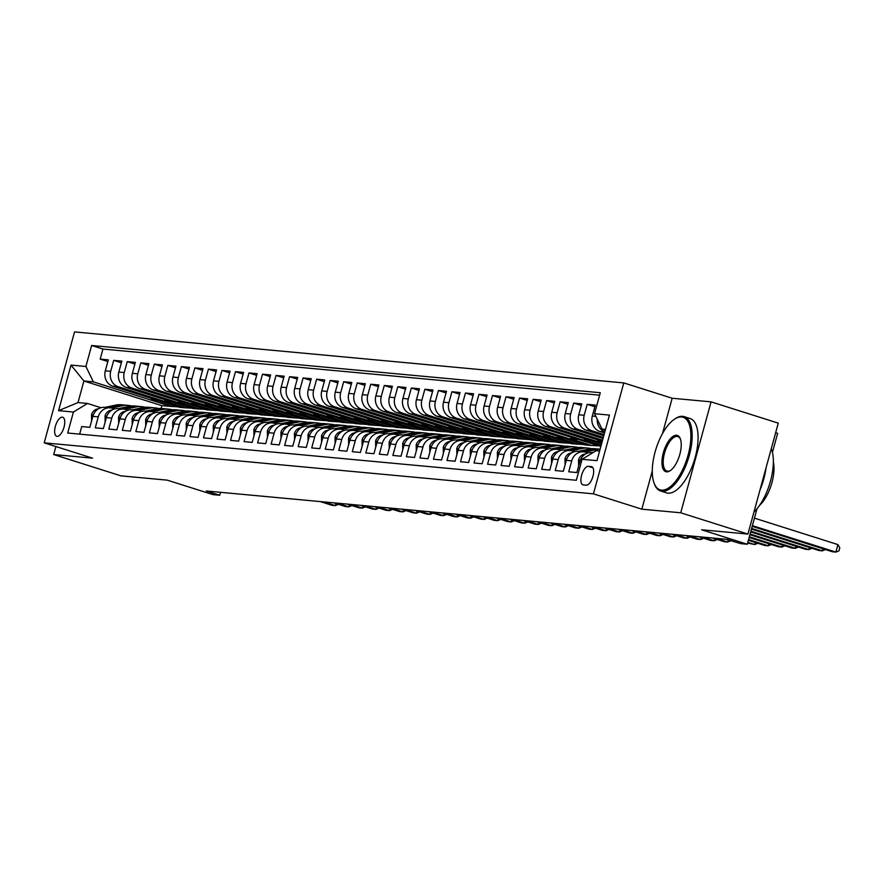 <?xml version="1.0" encoding="UTF-8"?>
<svg xmlns="http://www.w3.org/2000/svg" width="884" height="884" viewBox="0 0 884 884"><rect width="100%" height="100%" fill="white"/><g stroke="black" fill="none" stroke-linecap="round" stroke-linejoin="round"><path stroke-width="1.33" d="M57.073 436.353A9.978 4.265 -72.4 0 0 63.902 427.602A9.978 4.265 -72.4 0 0 62.709 417.237A9.978 4.265 -72.4 0 0 62.322 417.16A9.978 4.265 -72.4 0 0 55.493 425.911A9.978 4.265 -72.4 0 0 56.686 436.276A9.978 4.265 -72.4 0 0 57.073 436.353M623.784 382.916L74.543 331.909L44.2 442.84L593.44 493.847L623.784 382.916L672.171 398.242L662.514 433.536M652.281 470.94L641.828 509.173L680.724 512.786L711.067 401.855L672.171 398.242M711.067 401.855L778.274 423.138L747.93 534.08L701.598 529.77L747.3 544.246L757.002 508.764M775.666 432.685L777.644 433.315L772.439 452.365M55.891 446.542L53.703 454.553L120.909 475.846L167.242 480.145L212.945 494.62L219.707 495.25L220.514 492.322M680.724 512.786L747.93 534.08M79.659 434.143L81.726 426.563L89.848 427.315L92.842 416.375L98.257 416.872A12.475 11.227 -84.7 0 1 110.157 407.856A12.475 11.227 -84.7 0 1 112.29 408.286L114.467 408.983M98.257 416.872L95.262 427.823L103.373 428.574L106.367 417.635L111.782 418.132A12.475 11.227 -84.7 0 1 123.683 409.115A12.475 11.227 -84.7 0 1 125.815 409.546L127.992 410.242M111.782 418.132L108.787 429.083L116.898 429.834L119.892 418.883L125.307 419.392A12.475 11.227 -84.7 0 1 137.219 410.375A12.475 11.227 -84.7 0 1 139.34 410.806L141.528 411.491M125.307 419.392L122.312 430.331L130.434 431.083L133.429 420.143L138.832 420.651A12.475 11.227 -84.7 0 1 150.744 411.624A12.475 11.227 -84.7 0 1 152.866 412.054L155.054 412.751M138.832 420.651L135.838 431.591L143.959 432.342L146.954 421.403L152.368 421.9A12.475 11.227 -84.7 0 1 164.269 412.883A12.475 11.227 -84.7 0 1 166.402 413.314L168.579 414.01M152.368 421.9L149.374 432.851L157.485 433.602L160.479 422.651L165.894 423.16A12.475 11.227 -84.7 0 1 177.794 414.143A12.475 11.227 -84.7 0 1 179.927 414.574L182.104 415.259M165.894 423.16L162.899 434.099L171.01 434.862L174.004 423.911L179.419 424.419A12.475 11.227 -84.7 0 1 191.331 415.403A12.475 11.227 -84.7 0 1 193.452 415.834L195.64 416.519M179.419 424.419L176.424 435.359L184.546 436.11L187.541 425.171L192.944 425.668A12.475 11.227 -84.7 0 1 204.856 416.651A12.475 11.227 -84.7 0 1 206.978 417.082L209.165 417.778M192.944 425.668L189.95 436.619L198.071 437.37L201.066 426.431L206.48 426.928A12.475 11.227 -84.7 0 1 218.381 417.911A12.475 11.227 -84.7 0 1 220.514 418.342L222.691 419.027M206.48 426.928L203.486 437.867L211.596 438.63L214.591 427.679L220.005 428.188A12.475 11.227 -84.7 0 1 231.906 419.171A12.475 11.227 -84.7 0 1 234.039 419.602L236.216 420.287M220.005 428.188L217.011 439.127L225.122 439.878L228.116 428.939L233.531 429.436A12.475 11.227 -84.7 0 1 245.443 420.419A12.475 11.227 -84.7 0 1 247.564 420.85L249.752 421.546M233.531 429.436L230.536 440.387L238.658 441.138L241.652 430.199L247.056 430.696A12.475 11.227 -84.7 0 1 258.968 421.679A12.475 11.227 -84.7 0 1 261.089 422.11L263.277 422.806M247.056 430.696L244.061 441.635L252.183 442.398L255.178 431.447L260.592 431.956A12.475 11.227 -84.7 0 1 272.493 422.939A12.475 11.227 -84.7 0 1 274.626 423.37L276.803 424.055M260.592 431.956L257.598 442.895L265.708 443.646L268.703 432.707L274.117 433.204A12.475 11.227 -84.7 0 1 286.018 424.187A12.475 11.227 -84.7 0 1 288.151 424.618L290.328 425.314M274.117 433.204L271.123 444.155L279.233 444.906L282.228 433.967L287.643 434.464A12.475 11.227 -84.7 0 1 299.554 425.447A12.475 11.227 -84.7 0 1 301.676 425.878L303.864 426.574M287.643 434.464L284.648 445.414L292.77 446.166L295.764 435.215L301.168 435.724A12.475 11.227 -84.7 0 1 313.08 426.707A12.475 11.227 -84.7 0 1 315.201 427.138L317.389 427.823M301.168 435.724L298.173 446.663L306.295 447.414L309.289 436.475L314.704 436.983A12.475 11.227 -84.7 0 1 326.605 427.955A12.475 11.227 -84.7 0 1 328.738 428.386L330.914 429.083M314.704 436.983L311.709 447.923L319.82 448.674L322.815 437.735L328.229 438.232A12.475 11.227 -84.7 0 1 340.13 429.215A12.475 11.227 -84.7 0 1 342.263 429.646L344.44 430.342M328.229 438.232L325.235 449.183L333.345 449.934L336.34 438.983L341.754 439.492A12.475 11.227 -84.7 0 1 353.666 430.475A12.475 11.227 -84.7 0 1 355.788 430.906L357.976 431.591M341.754 439.492L338.76 450.431L346.882 451.194L349.876 440.243L355.28 440.751A12.475 11.227 -84.7 0 1 367.192 431.735A12.475 11.227 -84.7 0 1 369.313 432.166L371.501 432.851M355.28 440.751L352.285 451.691L360.407 452.442L363.401 441.503L368.816 442A12.475 11.227 -84.7 0 1 380.717 432.983A12.475 11.227 -84.7 0 1 382.849 433.414L385.026 434.11M368.816 442L365.821 452.951L373.932 453.702L376.927 442.762L382.341 443.26A12.475 11.227 -84.7 0 1 394.242 434.243A12.475 11.227 -84.7 0 1 396.375 434.674L398.551 435.359M382.341 443.26L379.346 454.199L387.457 454.962L390.452 444.011L395.866 444.519A12.475 11.227 -84.7 0 1 407.778 435.503A12.475 11.227 -84.7 0 1 409.9 435.934L412.088 436.619M395.866 444.519L392.872 455.459L400.993 456.21L403.988 445.271L409.391 445.768A12.475 11.227 -84.7 0 1 421.303 436.751A12.475 11.227 -84.7 0 1 423.425 437.182L425.613 437.878M409.391 445.768L406.397 456.719L414.519 457.47L417.513 446.531L422.928 447.028A12.475 11.227 -84.7 0 1 434.829 438.011A12.475 11.227 -84.7 0 1 436.961 438.442L439.138 439.138M422.928 447.028L419.933 457.967L428.044 458.73L431.038 447.779L436.453 448.287A12.475 11.227 -84.7 0 1 448.354 439.271A12.475 11.227 -84.7 0 1 450.486 439.702L452.663 440.387M436.453 448.287L433.458 459.227L441.569 459.978L444.564 449.039L449.978 449.536A12.475 11.227 -84.7 0 1 461.89 440.519A12.475 11.227 -84.7 0 1 464.012 440.95L466.199 441.646M449.978 449.536L446.984 460.487L455.105 461.238L458.1 450.299L463.503 450.796A12.475 11.227 -84.7 0 1 475.415 441.779A12.475 11.227 -84.7 0 1 477.537 442.21L479.725 442.906M463.503 450.796L460.509 461.746L468.631 462.498L471.625 451.547L477.04 452.055A12.475 11.227 -84.7 0 1 488.94 443.039A12.475 11.227 -84.7 0 1 491.073 443.47L493.25 444.155M477.04 452.055L474.045 462.995L482.156 463.746L485.15 452.807L490.565 453.315A12.475 11.227 -84.7 0 1 502.466 444.287A12.475 11.227 -84.7 0 1 504.598 444.718L506.775 445.414M490.565 453.315L487.57 464.255L495.681 465.006L498.675 454.067L504.09 454.564A12.475 11.227 -84.7 0 1 516.002 445.547A12.475 11.227 -84.7 0 1 518.123 445.978L520.311 446.674M504.09 454.564L501.095 465.514L509.217 466.266L512.212 455.315L517.615 455.824A12.475 11.227 -84.7 0 1 529.527 446.807A12.475 11.227 -84.7 0 1 531.649 447.238L533.837 447.923M517.615 455.824L514.621 466.763L522.742 467.526L525.737 456.575L531.151 457.083A12.475 11.227 -84.7 0 1 543.052 448.066A12.475 11.227 -84.7 0 1 545.185 448.497L547.362 449.183M531.151 457.083L528.157 468.023L536.268 468.774L539.262 457.835L544.677 458.332A12.475 11.227 -84.7 0 1 556.577 449.315A12.475 11.227 -84.7 0 1 558.71 449.746L560.887 450.442M544.677 458.332L541.682 469.282L549.793 470.034L552.787 459.094L558.202 459.592A12.475 11.227 -84.7 0 1 570.114 450.575A12.475 11.227 -84.7 0 1 572.235 451.006L574.423 451.691M558.202 459.592L555.207 470.531L563.329 471.294L566.324 460.343L571.727 460.851A12.475 11.227 -84.7 0 1 583.639 451.834A12.475 11.227 -84.7 0 1 585.76 452.265L587.948 452.951M571.727 460.851L568.732 471.791L576.854 472.542L579.849 461.603A12.475 11.227 -84.7 0 1 591.75 452.586L592.866 452.685M604.546 432.939L599.783 431.425A12.475 11.227 -84.7 0 1 592.313 416.032L595.308 405.082L587.186 404.331L594.855 406.762M603.783 435.724L586.258 430.177A12.475 11.227 95.3 0 1 578.788 414.773L581.783 403.833L573.661 403.071L581.318 405.502M603.021 438.508L572.733 428.917A12.475 11.227 95.3 0 1 565.263 413.513L568.257 402.574L560.136 401.822L567.793 404.242M602.258 441.293L559.207 427.657A12.475 11.227 95.3 0 1 551.726 412.264L554.721 401.314L546.61 400.562L554.268 402.993M601.496 444.088L545.671 426.397A12.475 11.227 95.3 0 1 538.201 411.005L541.196 400.065L533.074 399.303L540.743 401.734M600.855 446.453L532.146 425.149A12.475 11.227 95.3 0 1 524.676 409.745L527.671 398.806L519.549 398.054L527.207 400.474M597.451 445.834L585.296 445.006L518.621 423.889A12.475 11.227 95.3 0 1 511.151 408.485L514.145 397.546L506.024 396.794L513.681 399.214M583.915 444.575L571.76 443.757L505.096 422.629A12.475 11.227 95.3 0 1 497.615 407.237L500.609 396.286L492.498 395.535L500.156 397.966M570.39 443.315L558.235 442.497L491.559 421.381A12.475 11.227 95.3 0 1 484.089 405.977L487.084 395.037L478.962 394.286L486.631 396.706M556.865 442.055L544.71 441.238L478.034 420.121A12.475 11.227 95.3 0 1 470.564 404.717L473.559 393.778L465.437 393.026L473.095 395.446M543.34 440.807L531.185 439.978L464.509 418.861A12.475 11.227 95.3 0 1 457.039 403.469L460.034 392.518L451.912 391.767L459.569 394.198M529.803 439.547L517.648 438.729L450.984 417.613A12.475 11.227 95.3 0 1 443.503 402.209L446.497 391.269L438.387 390.507L446.044 392.938M516.278 438.287L504.123 437.469L437.447 416.353A12.475 11.227 95.3 0 1 429.978 400.949L432.972 390.01L424.85 389.258L432.519 391.678M502.753 437.039L490.598 436.21L423.922 415.093A12.475 11.227 95.3 0 1 416.452 399.701L419.447 388.75L411.325 387.999L418.983 390.43M489.228 435.779L477.073 434.961L410.397 413.845A12.475 11.227 95.3 0 1 402.927 398.441L405.922 387.501L397.8 386.739L405.458 389.17M475.691 434.519L463.536 433.701L396.872 412.585A12.475 11.227 95.3 0 1 389.391 397.181L392.386 386.242L384.275 385.49L391.932 387.91M462.166 433.271L450.011 432.442L383.336 411.325A12.475 11.227 95.3 0 1 375.866 395.933L378.86 384.982L370.739 384.231L378.407 386.662M448.641 432.011L436.486 431.193L369.81 410.066A12.475 11.227 95.3 0 1 362.341 394.673L365.335 383.733L357.213 382.971L364.871 385.402M435.116 430.751L422.961 429.933L356.285 408.817A12.475 11.227 95.3 0 1 348.815 393.413L351.81 382.474L343.688 381.722L351.346 384.142M421.58 429.502L409.425 428.674L342.76 407.557A12.475 11.227 95.3 0 1 335.279 392.153L338.274 381.214L330.163 380.463L337.821 382.882M408.054 428.243L395.899 427.425L329.224 406.297A12.475 11.227 95.3 0 1 321.754 390.905L324.748 379.954L316.627 379.203L324.295 381.634M394.529 426.983L382.374 426.165L315.698 405.049A12.475 11.227 95.3 0 1 308.229 389.645L311.223 378.706L303.101 377.954L310.759 380.374M381.004 425.723L368.849 424.906L302.173 403.789A12.475 11.227 95.3 0 1 294.703 388.385L297.698 377.446L289.576 376.694L297.234 379.114M367.468 424.475L355.313 423.646L288.648 402.529A12.475 11.227 95.3 0 1 281.167 387.137L284.162 376.186L276.051 375.435L283.709 377.866M353.943 423.215L341.788 422.397L275.112 401.281A12.475 11.227 95.3 0 1 267.642 385.877L270.637 374.938L262.515 374.175L270.184 376.606M340.417 421.955L328.262 421.138L261.587 400.021A12.475 11.227 95.3 0 1 254.117 384.617L257.111 373.678L248.99 372.926L256.647 375.346M326.892 420.707L314.737 419.878L248.061 398.761A12.475 11.227 95.3 0 1 240.592 383.369L243.586 372.418L235.464 371.667L243.122 374.098M313.356 419.447L301.201 418.629L234.536 397.513A12.475 11.227 95.3 0 1 227.055 382.109L230.05 371.169L221.939 370.407L229.597 372.838M299.831 418.187L287.676 417.37L221 396.253A12.475 11.227 95.3 0 1 213.53 380.849L216.525 369.91L208.414 369.158L216.072 371.578M286.305 416.939L274.15 416.11L207.475 394.993A12.475 11.227 95.3 0 1 200.005 379.601L203 368.65L194.878 367.899L202.535 370.33M272.78 415.679L260.625 414.861L193.95 393.734A12.475 11.227 95.3 0 1 186.48 378.341L189.474 367.401L181.353 366.639L189.01 369.07M259.244 414.419L247.089 413.601L180.424 392.485A12.475 11.227 95.3 0 1 172.944 377.081L175.938 366.142L167.827 365.39L175.485 367.81M245.719 413.171L233.564 412.342L166.888 391.225A12.475 11.227 95.3 0 1 159.418 375.822L162.413 364.882L154.302 364.131L161.96 366.551M232.194 411.911L220.039 411.093L153.363 389.966A12.475 11.227 95.3 0 1 145.893 374.573L148.888 363.622L140.766 362.871L148.424 365.302M218.668 410.651L206.513 409.833L139.838 388.717A12.475 11.227 95.3 0 1 132.368 373.313L135.363 362.374L127.241 361.622L134.898 364.042M205.132 409.391L192.977 408.574L126.313 387.457A12.475 11.227 95.3 0 1 118.832 372.053L121.826 361.114L113.716 360.363L121.373 362.783M747.3 544.246L740.538 543.616L727.09 539.362L206.27 490.996L219.707 495.25M591.319 466.597L588.346 466.321A9.669 4.133 -72.4 0 0 581.727 474.796A9.669 4.133 -72.4 0 0 582.876 484.83A9.669 4.133 -72.4 0 0 583.252 484.907L586.236 485.183A9.669 4.133 -72.4 0 0 592.844 476.708A9.669 4.133 -72.4 0 0 591.694 466.675A9.669 4.133 -72.4 0 0 591.319 466.597L592.048 466.829M178.082 406.883L161.871 405.69L83.903 380.993L78.002 402.574L87.472 403.458L73.427 412.043L67.692 433.027L576.346 480.266L582.081 459.282L596.114 450.696L599.485 451.006M73.427 412.043L58.554 410.662L71.018 365.092L85.903 366.473L91.638 345.489L600.291 392.717L594.545 413.712L609.43 415.093L596.965 460.663L582.081 459.282M191.607 408.143L184.867 407.822L118.191 386.706A12.475 11.227 -84.7 0 1 110.721 371.302L113.716 360.363M184.867 407.822L179.452 407.314L112.776 386.197L118.191 386.706M198.392 409.082L131.716 387.954A12.475 11.227 -84.7 0 1 124.246 372.562L127.241 361.622M211.917 410.331L145.252 389.214A12.475 11.227 -84.7 0 1 137.771 373.822L140.766 362.871M225.453 411.59L158.777 390.474A12.475 11.227 -84.7 0 1 151.308 375.07L154.302 364.131M238.978 412.85L172.303 391.734A12.475 11.227 -84.7 0 1 164.833 376.33L167.827 365.39M252.504 414.099L185.828 392.982A12.475 11.227 -84.7 0 1 178.358 377.59L181.353 366.639M266.029 415.358L199.364 394.242A12.475 11.227 -84.7 0 1 191.883 378.838L194.878 367.899M279.565 416.618L212.889 395.502A12.475 11.227 -84.7 0 1 205.419 380.098L208.414 369.158M293.09 417.867L226.415 396.75A12.475 11.227 -84.7 0 1 218.945 381.358L221.939 370.407M306.615 419.127L239.94 398.01A12.475 11.227 -84.7 0 1 232.47 382.606L235.464 371.667M320.141 420.386L253.476 399.27A12.475 11.227 -84.7 0 1 245.995 383.866L248.99 372.926M333.677 421.646L267.001 400.518A12.475 11.227 -84.7 0 1 259.531 385.126L262.515 374.175M347.202 422.895L280.526 401.778A12.475 11.227 -84.7 0 1 273.057 386.385L276.051 375.435M360.727 424.154L294.052 403.038A12.475 11.227 -84.7 0 1 286.582 387.634L289.576 376.694M374.252 425.414L307.588 404.286A12.475 11.227 -84.7 0 1 300.107 388.894L303.101 377.954M387.789 426.663L321.113 405.546A12.475 11.227 -84.7 0 1 313.643 390.153L316.627 379.203M401.314 427.922L334.638 406.806A12.475 11.227 -84.7 0 1 327.168 391.402L330.163 380.463M414.839 429.182L348.163 408.065A12.475 11.227 -84.7 0 1 340.694 392.662L343.688 381.722M428.364 430.431L361.7 409.314A12.475 11.227 -84.7 0 1 354.219 393.921L357.213 382.971M441.901 431.69L375.225 410.574A12.475 11.227 -84.7 0 1 367.755 395.17L370.739 384.231M455.426 432.95L388.75 411.833A12.475 11.227 -84.7 0 1 381.28 396.43L384.275 385.49M468.951 434.199L402.275 413.082A12.475 11.227 -84.7 0 1 394.805 397.689L397.8 386.739M482.476 435.458L415.812 414.342A12.475 11.227 -84.7 0 1 408.331 398.938L411.325 387.999M496.012 436.718L429.337 415.602A12.475 11.227 -84.7 0 1 421.867 400.198L424.85 389.258M509.538 437.978L442.862 416.85A12.475 11.227 -84.7 0 1 435.392 401.458L438.387 390.507M523.063 439.226L456.387 418.11A12.475 11.227 -84.7 0 1 448.917 402.717L451.912 391.767M536.588 440.486L469.923 419.37A12.475 11.227 -84.7 0 1 462.442 403.966L465.437 393.026M550.124 441.746L483.449 420.618A12.475 11.227 -84.7 0 1 475.979 405.226L478.962 394.286M563.649 442.994L496.974 421.878A12.475 11.227 -84.7 0 1 489.504 406.485L492.498 395.535M577.175 444.254L510.499 423.138A12.475 11.227 -84.7 0 1 503.029 407.734L506.024 396.794M590.7 445.514L524.035 424.397A12.475 11.227 -84.7 0 1 516.554 408.994L519.549 398.054M601.043 445.757L537.56 425.646A12.475 11.227 -84.7 0 1 530.091 410.253L533.074 399.303M601.805 442.972L551.086 426.906A12.475 11.227 -84.7 0 1 543.616 411.502L546.61 400.562M602.568 440.188L564.611 428.165A12.475 11.227 -84.7 0 1 557.141 412.762L560.136 401.822M603.33 437.392L578.147 429.414A12.475 11.227 -84.7 0 1 570.666 414.021L573.661 403.071M604.092 434.608L591.672 430.674A12.475 11.227 -84.7 0 1 584.202 415.27L587.186 404.331M604.855 431.812A12.475 11.227 -84.7 0 1 597.264 419.303M599.617 395.181L102.931 349.058L100.19 359.103L107.848 361.534M112.776 386.197A12.475 11.227 95.3 0 1 105.306 370.805L108.301 359.854L100.19 359.103M87.472 403.458L100.942 407.723M605.507 429.436L602.026 429.105L594.545 413.712M605.308 430.154L602.026 429.105M641.828 509.173L593.44 493.847M53.703 454.553L92.588 458.166L44.2 442.84M161.871 405.69L161.109 408.474M171.341 406.563L93.373 381.866L83.903 380.993L71.018 365.092M583.639 451.834L578.224 451.326A12.475 11.227 95.3 0 0 566.324 460.343M570.114 450.575L564.699 450.067A12.475 11.227 95.3 0 0 552.787 459.094M602.137 441.746L597.672 441.337L601.882 442.674M598.048 439.967L597.672 441.337M556.577 449.315L551.174 448.818A12.475 11.227 95.3 0 0 539.262 457.835M590.81 440.696L584.147 440.077L601.12 445.459M584.523 438.707L584.147 440.077M543.052 448.066L537.638 447.558A12.475 11.227 95.3 0 0 525.737 456.575M577.285 439.447L570.622 438.829L590.788 445.216M570.998 437.447L570.622 438.829M529.527 446.807L524.113 446.298A12.475 11.227 95.3 0 0 512.212 455.315M563.76 438.188L557.097 437.569L577.252 443.956M557.472 436.199L557.097 437.569M516.002 445.547L510.587 445.05A12.475 11.227 95.3 0 0 498.675 454.067M550.224 436.928L543.561 436.309L563.727 442.696M543.936 434.939L543.561 436.309M502.466 444.287L497.062 443.79A12.475 11.227 95.3 0 0 485.15 452.807M536.698 435.679L530.035 435.061L550.202 441.436M530.411 433.679L530.035 435.061M488.94 443.039L483.526 442.53A12.475 11.227 95.3 0 0 471.625 451.547M523.173 434.42L516.51 433.801L536.676 440.188M516.886 432.431L516.51 433.801M475.415 441.779L470.001 441.282A12.475 11.227 95.3 0 0 458.1 450.299M509.648 433.16L502.985 432.541L523.14 438.928M503.361 431.171L502.985 432.541M461.89 440.519L456.476 440.022A12.475 11.227 95.3 0 0 444.564 449.039M496.112 431.9L489.449 431.281L509.615 437.668M489.824 429.911L489.449 431.281M448.354 439.271L442.95 438.762A12.475 11.227 95.3 0 0 431.038 447.779M482.587 430.652L475.923 430.033L496.09 436.42M476.299 428.663L475.923 430.033M434.829 438.011L429.414 437.514A12.475 11.227 95.3 0 0 417.513 446.531M469.061 429.392L462.398 428.773L482.565 435.16M462.774 427.403L462.398 428.773M421.303 436.751L415.889 436.254A12.475 11.227 95.3 0 0 403.988 445.271M455.536 428.132L448.873 427.513L469.028 433.9M449.249 426.143L448.873 427.513M407.778 435.503L402.364 434.994A12.475 11.227 95.3 0 0 390.452 444.011M442 426.884L435.337 426.265L455.503 432.652M435.713 424.884L435.337 426.265M394.242 434.243L388.838 433.735A12.475 11.227 95.3 0 0 376.927 442.762M428.475 425.624L421.812 425.005L441.978 431.392M422.187 423.635L421.812 425.005M380.717 432.983L375.302 432.486A12.475 11.227 95.3 0 0 363.401 441.503M414.95 424.364L408.286 423.745L428.453 430.132M408.662 422.375L408.286 423.745M367.192 431.735L361.777 431.226A12.475 11.227 95.3 0 0 349.876 440.243M401.424 423.116L394.761 422.497L414.916 428.884M395.137 421.115L394.761 422.497M353.666 430.475L348.252 429.967A12.475 11.227 95.3 0 0 336.34 438.983M387.888 421.856L381.225 421.237L401.391 427.624M381.601 419.867L381.225 421.237M340.13 429.215L334.727 428.718A12.475 11.227 95.3 0 0 322.815 437.735M374.363 420.596L367.7 419.977L387.866 426.364M368.076 418.607L367.7 419.977M326.605 427.955L321.19 427.458A12.475 11.227 95.3 0 0 309.289 436.475M360.838 419.347L354.175 418.729L374.341 425.105M354.55 417.347L354.175 418.729M313.08 426.707L307.665 426.198A12.475 11.227 95.3 0 0 295.764 435.215M347.313 418.088L340.649 417.469L360.805 423.856M341.025 416.099L340.649 417.469M299.554 425.447L294.14 424.95A12.475 11.227 95.3 0 0 282.228 433.967M333.776 416.828L327.113 416.209L347.279 422.596M327.489 414.839L327.113 416.209M286.018 424.187L280.615 423.69A12.475 11.227 95.3 0 0 268.703 432.707M320.251 415.568L313.588 414.95L333.754 421.337M313.964 413.579L313.588 414.95M272.493 422.939L267.078 422.43A12.475 11.227 95.3 0 0 255.178 431.447M306.726 414.32L300.063 413.701L320.229 420.088M300.438 412.331L300.063 413.701M258.968 421.679L253.553 421.182A12.475 11.227 95.3 0 0 241.652 430.199M293.201 413.06L286.538 412.441L306.693 418.828M286.913 411.071L286.538 412.441M245.443 420.419L240.028 419.922A12.475 11.227 95.3 0 0 228.116 428.939M279.664 411.8L273.001 411.182L293.168 417.568M273.377 409.811L273.001 411.182M231.906 419.171L226.503 418.662A12.475 11.227 95.3 0 0 214.591 427.679M266.139 410.552L259.476 409.933L279.642 416.32M259.852 408.552L259.476 409.933M218.381 417.911L212.967 417.403A12.475 11.227 95.3 0 0 201.066 426.431M252.614 409.292L245.951 408.673L266.117 415.06M246.327 407.303L245.951 408.673M204.856 416.651L199.441 416.154A12.475 11.227 95.3 0 0 187.541 425.171M239.089 408.032L232.426 407.413L252.581 413.8M232.801 406.043L232.426 407.413M191.331 415.403L185.916 414.894A12.475 11.227 95.3 0 0 174.004 423.911M225.553 406.784L218.9 406.165L239.056 412.552M219.265 404.784L218.9 406.165M177.794 414.143L172.391 413.635A12.475 11.227 95.3 0 0 160.479 422.651M212.027 405.524L205.364 404.905L225.53 411.292M205.74 403.535L205.364 404.905M164.269 412.883L158.855 412.386A12.475 11.227 95.3 0 0 146.954 421.403M198.502 404.264L191.839 403.645L212.005 410.032M192.215 402.275L191.839 403.645M150.744 411.624L145.33 411.126A12.475 11.227 95.3 0 0 133.429 420.143M184.977 403.016L178.314 402.397L198.469 408.773M178.69 401.016L178.314 402.397M137.219 410.375L131.804 409.867A12.475 11.227 95.3 0 0 119.892 418.883M171.441 401.756L164.789 401.137L184.944 407.524M165.153 399.767L164.789 401.137M123.683 409.115L118.279 408.618A12.475 11.227 95.3 0 0 106.367 417.635M157.916 400.496L151.252 399.877L171.419 406.264M151.628 398.507L151.252 399.877M102.931 349.058L91.638 345.489M85.903 366.473L93.373 381.866M110.157 407.856L104.743 407.358A12.475 11.227 95.3 0 0 92.842 416.375M58.554 410.662L78.002 402.574M752.383 525.649L835.888 552.091L832.507 551.782L752.196 526.345M754.439 518.146L837.933 544.599L835.888 552.091L838.982 550.854L839.8 547.859L837.933 544.599M661.575 490.134A38.056 16.266 -72.4 0 0 688.095 455.094A38.056 16.266 -72.4 0 0 681.597 416.983A38.056 16.266 -72.4 0 0 674.381 419.27A38.056 16.266 -72.4 0 0 656.083 448.641A38.056 16.266 -72.4 0 0 654.127 483.205A38.056 16.266 -72.4 0 0 661.575 490.134M674.812 418.983A38.995 16.663 107.6 0 1 675.254 418.673A38.995 16.663 107.6 0 1 682.647 416.331A38.995 16.663 107.6 0 1 684.161 416.64A38.995 16.663 107.6 0 1 688.813 457.116A38.995 16.663 107.6 0 1 662.138 491.294A38.995 16.663 107.6 0 1 660.613 490.985A38.995 16.663 107.6 0 1 654.503 484.189A38.995 16.663 107.6 0 1 654.315 483.681M666.58 471.846A19.028 8.133 107.6 0 1 663.331 452.796A19.028 8.133 107.6 0 1 676.591 435.271A19.028 8.133 107.6 0 1 680.315 438.729A19.028 8.133 107.6 0 1 679.343 456.011A19.028 8.133 107.6 0 1 670.194 470.708A19.028 8.133 107.6 0 1 666.58 471.846M680.492 439.249A18.089 7.735 -72.4 0 0 677.851 436.563A18.089 7.735 -72.4 0 0 677.155 436.42A18.089 7.735 -72.4 0 0 664.779 452.276A18.089 7.735 -72.4 0 0 666.934 471.062A18.089 7.735 -72.4 0 0 667.63 471.205A18.089 7.735 -72.4 0 0 670.636 470.387M771.29 448.696A38.995 16.663 107.6 0 1 753.953 512.046M766.041 467.879A38.995 16.663 107.6 0 1 760.008 489.924M773.356 462.001A28.078 12 107.6 0 1 759.654 505.25M684.161 416.64L690.084 418.519A38.995 16.663 107.6 0 1 694.725 458.995A38.995 16.663 107.6 0 1 668.05 493.161A38.995 16.663 107.6 0 1 666.536 492.852L660.613 490.985M578.622 466.078L578.523 459.912A8.265 7.437 -84.7 0 1 584.346 454.21L585.617 453.945M591.949 452.597L593.551 452.265M751.621 528.433L822.352 550.842L818.971 550.522L751.433 529.129M825.468 549.55L822.352 550.842L822.927 548.743M584.91 452.033L595.882 449.713A23.868 21.481 -84.7 0 1 600.081 449.282M565.097 464.818L564.998 458.663A8.265 7.437 -84.7 0 1 570.821 452.951L572.092 452.685M578.423 451.348L589.12 449.083A23.868 21.481 -84.7 0 1 594.965 448.74L597.529 448.984A23.868 21.481 95.3 0 0 591.694 449.326L580.987 451.58M750.859 531.218L808.827 549.583L805.446 549.262L750.671 531.914M582.611 451.735L593.319 449.47A23.868 21.481 -84.7 0 1 599.153 449.127L600.092 449.216M598.335 449.072A23.868 21.481 95.3 0 0 597.529 448.984M811.943 548.29L808.827 549.583L809.401 547.494M571.384 450.774L582.357 448.453A23.868 21.481 -84.7 0 1 588.191 448.111A23.868 21.481 -84.7 0 1 591.551 448.729M551.572 463.559L551.461 457.404A8.265 7.437 -84.7 0 1 557.296 451.702L558.566 451.426M564.898 450.089L575.594 447.823A23.868 21.481 -84.7 0 1 581.429 447.481L584.004 447.724A23.868 21.481 95.3 0 0 578.169 448.066L567.462 450.332M750.096 534.013L795.302 548.323L791.92 548.014L749.908 534.709M569.086 450.475L579.793 448.221A23.868 21.481 -84.7 0 1 585.628 447.879L588.191 448.111M584.81 447.812A23.868 21.481 95.3 0 0 584.004 447.724M798.407 547.041L795.302 548.323L795.876 546.235M557.859 449.514L568.832 447.193A23.868 21.481 -84.7 0 1 574.666 446.862A23.868 21.481 -84.7 0 1 578.025 447.47M538.036 462.31L537.936 456.144A8.265 7.437 -84.7 0 1 543.759 450.442L545.03 450.177M551.362 448.829L562.069 446.575A23.868 21.481 -84.7 0 1 567.904 446.232L570.478 446.464A23.868 21.481 95.3 0 0 564.633 446.807L553.937 449.072M749.334 536.798L781.776 547.063L778.395 546.754L749.146 537.494M555.561 449.227L566.257 446.961A23.868 21.481 -84.7 0 1 572.103 446.619L574.666 446.862M571.285 446.564A23.868 21.481 95.3 0 0 570.478 446.464M784.881 545.782L781.776 547.063L782.34 544.975M544.334 448.265L555.307 445.945A23.868 21.481 -84.7 0 1 561.141 445.602A23.868 21.481 -84.7 0 1 564.489 446.21M524.51 461.05L524.411 454.895A8.265 7.437 -84.7 0 1 530.234 449.183L531.505 448.917M537.837 447.58L548.544 445.315A23.868 21.481 -84.7 0 1 554.379 444.972L556.942 445.216A23.868 21.481 95.3 0 0 551.108 445.558L540.411 447.812M748.571 539.583L768.24 545.815L764.859 545.494L748.383 540.279M542.036 447.967L552.732 445.702A23.868 21.481 -84.7 0 1 558.566 445.359L561.141 445.602M557.76 445.304A23.868 21.481 95.3 0 0 556.942 445.216M771.356 544.522L768.24 545.815L768.815 543.726M530.798 447.006L541.77 444.685A23.868 21.481 -84.7 0 1 547.616 444.343A23.868 21.481 -84.7 0 1 550.964 444.961M510.985 459.791L510.886 453.636A8.265 7.437 -84.7 0 1 516.709 447.923L517.98 447.658M524.311 446.321L535.008 444.055A23.868 21.481 -84.7 0 1 540.853 443.713L543.417 443.956A23.868 21.481 95.3 0 0 537.582 444.298L526.875 446.564M747.809 542.367L754.715 544.555L747.621 543.063M528.499 446.707L539.207 444.442A23.868 21.481 -84.7 0 1 545.041 444.111L547.616 444.343M544.224 444.044A23.868 21.481 95.3 0 0 543.417 443.956M757.831 543.273L754.715 544.555L755.29 542.467M517.273 445.746L528.245 443.425A23.868 21.481 -84.7 0 1 534.08 443.083A23.868 21.481 -84.7 0 1 537.439 443.702M497.46 458.531L497.349 452.376A8.265 7.437 -84.7 0 1 503.184 446.674L504.455 446.398M510.786 445.061L521.483 442.807A23.868 21.481 -84.7 0 1 527.317 442.464L529.892 442.696A23.868 21.481 95.3 0 0 524.057 443.039L513.35 445.304M738.836 543.085L726.062 539.262M514.974 445.459L525.682 443.193A23.868 21.481 -84.7 0 1 531.516 442.851L534.08 443.083M530.698 442.796A23.868 21.481 95.3 0 0 529.892 442.696M503.747 444.497L514.72 442.177A23.868 21.481 -84.7 0 1 520.554 441.834A23.868 21.481 -84.7 0 1 523.914 442.442M483.924 457.282L483.824 451.127A8.265 7.437 -84.7 0 1 489.648 445.414L490.918 445.149M497.25 443.812L507.957 441.547A23.868 21.481 -84.7 0 1 513.792 441.204L516.366 441.447A23.868 21.481 95.3 0 0 510.521 441.779L499.825 444.044M715.918 538.323L727.665 542.047L724.283 541.726L712.537 538.013M501.449 444.199L512.145 441.934A23.868 21.481 -84.7 0 1 517.991 441.591L520.554 441.834M517.173 441.536A23.868 21.481 95.3 0 0 516.366 441.447M730.77 540.754L727.665 542.047L728.228 539.958M490.222 443.238L501.195 440.917A23.868 21.481 -84.7 0 1 507.029 440.575A23.868 21.481 -84.7 0 1 510.377 441.193M470.398 456.022L470.299 449.868A8.265 7.437 -84.7 0 1 476.122 444.155L477.393 443.89M483.725 442.553L494.432 440.287A23.868 21.481 -84.7 0 1 500.267 439.945L502.83 440.188A23.868 21.481 95.3 0 0 496.996 440.53L486.299 442.796M702.393 537.063L714.128 540.787L710.747 540.478L699.012 536.754M487.924 442.939L498.62 440.674A23.868 21.481 -84.7 0 1 504.455 440.331L507.029 440.575M503.648 440.276A23.868 21.481 95.3 0 0 502.83 440.188M717.244 539.505L714.128 540.787L714.703 538.699M476.686 441.978L487.659 439.657A23.868 21.481 -84.7 0 1 493.504 439.315A23.868 21.481 -84.7 0 1 496.852 439.934M456.873 454.763L456.774 448.608A8.265 7.437 -84.7 0 1 462.597 442.906L463.868 442.63M470.2 441.293L480.896 439.028A23.868 21.481 -84.7 0 1 486.741 438.696L489.305 438.928A23.868 21.481 95.3 0 0 483.471 439.271L472.763 441.536M688.868 535.814L700.603 539.527L697.222 539.218L685.487 535.494M474.388 441.68L485.095 439.425A23.868 21.481 -84.7 0 1 490.929 439.083L493.504 439.315M490.112 439.017A23.868 21.481 95.3 0 0 489.305 438.928M703.719 538.245L700.603 539.527L701.178 537.439M463.161 440.729L474.133 438.409A23.868 21.481 -84.7 0 1 479.968 438.066A23.868 21.481 -84.7 0 1 483.327 438.674M443.348 453.514L443.238 447.348A8.265 7.437 -84.7 0 1 449.072 441.646L450.343 441.381M456.674 440.044L467.371 437.779A23.868 21.481 -84.7 0 1 473.205 437.436L475.78 437.668A23.868 21.481 95.3 0 0 469.945 438.011L459.238 440.276M675.343 534.555L687.078 538.279L683.697 537.958L671.951 534.245M460.862 440.431L471.57 438.166A23.868 21.481 -84.7 0 1 477.404 437.823L479.968 438.066M476.587 437.768A23.868 21.481 95.3 0 0 475.78 437.668M690.183 536.986L687.078 538.279L687.653 536.179M449.636 439.47L460.608 437.149A23.868 21.481 -84.7 0 1 466.443 436.807A23.868 21.481 -84.7 0 1 469.802 437.414M429.812 452.254L429.712 446.1A8.265 7.437 -84.7 0 1 435.536 440.387L436.807 440.122M443.138 438.784L453.846 436.519A23.868 21.481 -84.7 0 1 459.68 436.177L462.255 436.42A23.868 21.481 95.3 0 0 456.409 436.762L445.713 439.017M661.807 533.295L673.553 537.019L670.171 536.71L658.425 532.986M447.337 439.171L458.034 436.906A23.868 21.481 -84.7 0 1 463.879 436.563L466.443 436.807M463.061 436.508A23.868 21.481 95.3 0 0 462.255 436.42M676.658 535.726L673.553 537.019L674.116 534.931M436.11 438.21L447.083 435.889A23.868 21.481 -84.7 0 1 452.917 435.547A23.868 21.481 -84.7 0 1 456.266 436.166M416.287 450.995L416.187 444.84A8.265 7.437 -84.7 0 1 422.011 439.138L423.281 438.862M429.613 437.525L440.32 435.259A23.868 21.481 -84.7 0 1 446.155 434.917L448.718 435.16A23.868 21.481 95.3 0 0 442.884 435.503L432.188 437.768M648.281 532.046L660.016 535.759L656.635 535.45L644.9 531.726M433.812 437.911L444.508 435.657A23.868 21.481 -84.7 0 1 450.343 435.315L452.917 435.547M449.536 435.248A23.868 21.481 95.3 0 0 448.718 435.16M663.133 534.477L660.016 535.759L660.591 533.671M422.574 436.961L433.547 434.641A23.868 21.481 -84.7 0 1 439.392 434.298A23.868 21.481 -84.7 0 1 442.74 434.906M402.761 449.746L402.662 443.58A8.265 7.437 -84.7 0 1 408.485 437.878L409.756 437.613M416.088 436.265L426.784 434.011A23.868 21.481 -84.7 0 1 432.63 433.668L435.193 433.9A23.868 21.481 95.3 0 0 429.359 434.243L418.651 436.508M634.756 530.787L646.491 534.511L643.11 534.19L631.375 530.477M420.276 436.663L430.983 434.398A23.868 21.481 -84.7 0 1 436.818 434.055L439.392 434.298M436 434A23.868 21.481 95.3 0 0 435.193 433.9M649.607 533.218L646.491 534.511L647.066 532.411M409.049 435.702L420.022 433.381A23.868 21.481 -84.7 0 1 425.856 433.038A23.868 21.481 -84.7 0 1 429.215 433.646M389.236 448.486L389.126 442.332A8.265 7.437 -84.7 0 1 394.96 436.619L396.231 436.353M402.563 435.016L413.259 432.751A23.868 21.481 -84.7 0 1 419.093 432.409L421.668 432.652A23.868 21.481 95.3 0 0 415.834 432.994L405.126 435.248M621.231 529.527L632.966 533.251L629.585 532.93L617.839 529.218M406.751 435.403L417.458 433.138A23.868 21.481 -84.7 0 1 423.292 432.795L425.856 433.038M422.475 432.74A23.868 21.481 95.3 0 0 421.668 432.652M636.071 531.958L632.966 533.251L633.541 531.162M395.524 434.442L406.496 432.121A23.868 21.481 -84.7 0 1 412.331 431.779A23.868 21.481 -84.7 0 1 415.69 432.398M375.7 447.227L375.601 441.072A8.265 7.437 -84.7 0 1 381.424 435.37L382.695 435.094M389.026 433.757L399.734 431.491A23.868 21.481 -84.7 0 1 405.568 431.149L408.143 431.392A23.868 21.481 95.3 0 0 402.297 431.735L391.601 434M607.695 528.278L619.441 531.991L616.06 531.682L604.313 527.958M393.225 434.143L403.922 431.889A23.868 21.481 -84.7 0 1 409.767 431.547L412.331 431.779M408.949 431.48A23.868 21.481 95.3 0 0 408.143 431.392M622.546 530.709L619.441 531.991L620.004 529.903M381.998 433.182L392.971 430.862A23.868 21.481 -84.7 0 1 398.806 430.53A23.868 21.481 -84.7 0 1 402.154 431.138M362.175 445.978L362.075 439.812A8.265 7.437 -84.7 0 1 367.899 434.11L369.169 433.845M375.501 432.497L386.209 430.243A23.868 21.481 -84.7 0 1 392.043 429.9L394.607 430.132A23.868 21.481 95.3 0 0 388.772 430.475L378.076 432.74M594.17 527.019L605.905 530.731L602.523 530.422L590.788 526.709M379.7 432.895L390.397 430.63A23.868 21.481 -84.7 0 1 396.231 430.287L398.806 430.53M395.424 430.232A23.868 21.481 95.3 0 0 394.607 430.132M609.021 529.45L605.905 530.731L606.479 528.643M368.462 431.933L379.435 429.613A23.868 21.481 -84.7 0 1 385.28 429.27A23.868 21.481 -84.7 0 1 388.628 429.878M348.65 444.718L348.55 438.563A8.265 7.437 -84.7 0 1 354.373 432.851L355.644 432.585M361.976 431.248L372.672 428.983A23.868 21.481 -84.7 0 1 378.518 428.641L381.081 428.884A23.868 21.481 95.3 0 0 375.247 429.226L364.539 431.48M580.644 525.759L592.379 529.483L588.998 529.162L577.263 525.45M366.164 431.635L376.871 429.37A23.868 21.481 -84.7 0 1 382.706 429.027L385.28 429.27M381.888 428.972A23.868 21.481 95.3 0 0 381.081 428.884M595.496 528.19L592.379 529.483L592.954 527.394M354.937 430.674L365.91 428.353A23.868 21.481 -84.7 0 1 371.744 428.011A23.868 21.481 -84.7 0 1 375.103 428.629M335.124 443.459L335.025 437.304A8.265 7.437 -84.7 0 1 340.848 431.591L342.119 431.326M348.451 429.989L359.147 427.723A23.868 21.481 -84.7 0 1 364.981 427.381L367.556 427.624A23.868 21.481 95.3 0 0 361.722 427.966L351.014 430.232M567.119 524.51L578.854 528.223L575.473 527.914L563.727 524.19M352.639 430.375L363.346 428.11A23.868 21.481 -84.7 0 1 369.18 427.779L371.744 428.011M368.363 427.712A23.868 21.481 95.3 0 0 367.556 427.624M581.959 526.941L578.854 528.223L579.429 526.135M341.412 429.414L352.384 427.094A23.868 21.481 -84.7 0 1 358.219 426.751A23.868 21.481 -84.7 0 1 361.578 427.37M321.588 442.199L321.489 436.044A8.265 7.437 -84.7 0 1 327.312 430.342L328.583 430.066M334.914 428.729L345.622 426.475A23.868 21.481 -84.7 0 1 351.456 426.132L354.031 426.364A23.868 21.481 95.3 0 0 348.186 426.707L337.489 428.972M553.583 523.251L565.329 526.963L561.948 526.654L550.202 522.93M339.113 429.127L349.81 426.861A23.868 21.481 -84.7 0 1 355.655 426.519L358.219 426.751M354.838 426.464A23.868 21.481 95.3 0 0 354.031 426.364M568.434 525.682L565.329 526.963L565.893 524.875M327.887 428.165L338.859 425.845A23.868 21.481 -84.7 0 1 344.694 425.502A23.868 21.481 -84.7 0 1 348.042 426.11M308.063 440.95L307.964 434.795A8.265 7.437 -84.7 0 1 313.787 429.083L315.058 428.817M321.389 427.48L332.097 425.215A23.868 21.481 -84.7 0 1 337.931 424.873L340.495 425.116A23.868 21.481 95.3 0 0 334.66 425.447L323.964 427.712M540.058 521.991L551.793 525.715L548.412 525.394L536.676 521.682M325.588 427.867L336.285 425.602A23.868 21.481 -84.7 0 1 342.119 425.259L344.694 425.502M341.312 425.204A23.868 21.481 95.3 0 0 340.495 425.116M554.909 524.422L551.793 525.715L552.367 523.626M314.35 426.906L325.323 424.585A23.868 21.481 -84.7 0 1 331.168 424.243A23.868 21.481 -84.7 0 1 334.517 424.861M294.538 439.691L294.438 433.536A8.265 7.437 -84.7 0 1 300.262 427.823L301.532 427.558M307.864 426.221L318.56 423.955A23.868 21.481 -84.7 0 1 324.406 423.613L326.969 423.856A23.868 21.481 95.3 0 0 321.135 424.198L310.428 426.464M526.533 520.742L538.268 524.455L534.886 524.146L523.151 520.422M312.052 426.607L322.759 424.342A23.868 21.481 -84.7 0 1 328.594 424L331.168 424.243M327.776 423.944A23.868 21.481 95.3 0 0 326.969 423.856M541.384 523.173L538.268 524.455L538.842 522.367M300.825 425.646L311.798 423.326A23.868 21.481 -84.7 0 1 317.632 422.983A23.868 21.481 -84.7 0 1 320.991 423.602M281.013 438.431L280.913 432.276A8.265 7.437 -84.7 0 1 286.736 426.574L288.007 426.298M294.339 424.961L305.035 422.696A23.868 21.481 -84.7 0 1 310.87 422.364L313.444 422.596A23.868 21.481 95.3 0 0 307.61 422.939L296.902 425.204M513.007 519.483L524.742 523.195L521.361 522.886L509.615 519.162M298.527 425.348L309.234 423.093A23.868 21.481 -84.7 0 1 315.069 422.751L317.632 422.983M314.251 422.685A23.868 21.481 95.3 0 0 313.444 422.596M527.847 521.914L524.742 523.195L525.317 521.107M287.3 424.397L298.273 422.077A23.868 21.481 -84.7 0 1 304.107 421.734A23.868 21.481 -84.7 0 1 307.466 422.342M267.476 437.182L267.377 431.016A8.265 7.437 -84.7 0 1 273.2 425.314L274.471 425.049M280.803 423.712L291.51 421.447A23.868 21.481 -84.7 0 1 297.344 421.104L299.919 421.337A23.868 21.481 95.3 0 0 294.074 421.679L283.377 423.944M499.471 518.223L511.217 521.947L507.836 521.626L496.09 517.913M285.002 424.099L295.698 421.834A23.868 21.481 -84.7 0 1 301.543 421.491L304.107 421.734M300.726 421.436A23.868 21.481 95.3 0 0 299.919 421.337M514.322 520.654L511.217 521.947L511.781 519.847M273.775 423.138L284.747 420.817A23.868 21.481 -84.7 0 1 290.582 420.475A23.868 21.481 -84.7 0 1 293.93 421.082M253.951 435.923L253.852 429.768A8.265 7.437 -84.7 0 1 259.675 424.055L260.946 423.79M267.277 422.453L277.985 420.187A23.868 21.481 -84.7 0 1 283.819 419.845L286.383 420.088A23.868 21.481 95.3 0 0 280.548 420.43L269.852 422.685M485.946 516.963L497.681 520.687L494.3 520.378L482.565 516.654M271.476 422.839L282.173 420.574A23.868 21.481 -84.7 0 1 288.007 420.231L290.582 420.475M287.201 420.176A23.868 21.481 95.3 0 0 286.383 420.088M500.797 519.394L497.681 520.687L498.256 518.599M260.239 421.878L271.211 419.557A23.868 21.481 -84.7 0 1 277.057 419.215A23.868 21.481 -84.7 0 1 280.405 419.834M240.426 434.663L240.326 428.508A8.265 7.437 -84.7 0 1 246.15 422.806L247.421 422.53M253.752 421.193L264.449 418.928A23.868 21.481 -84.7 0 1 270.294 418.585L272.858 418.828A23.868 21.481 95.3 0 0 267.023 419.171L256.316 421.436M472.421 515.715L484.156 519.427L480.774 519.118L469.039 515.394M257.94 421.58L268.648 419.325A23.868 21.481 -84.7 0 1 274.482 418.983L277.057 419.215M273.664 418.917A23.868 21.481 95.3 0 0 272.858 418.828M487.272 518.146L484.156 519.427L484.73 517.339M246.713 420.629L257.686 418.309A23.868 21.481 -84.7 0 1 263.52 417.966A23.868 21.481 -84.7 0 1 266.88 418.574M226.901 433.414L226.801 427.248A8.265 7.437 -84.7 0 1 232.625 421.546L233.895 421.281M240.227 419.933L250.923 417.679A23.868 21.481 -84.7 0 1 256.758 417.336L259.332 417.568A23.868 21.481 95.3 0 0 253.498 417.911L242.791 420.176M458.895 514.455L470.631 518.179L467.249 517.858L455.503 514.145M244.415 420.331L255.122 418.066A23.868 21.481 -84.7 0 1 260.957 417.723L263.52 417.966M260.139 417.668A23.868 21.481 95.3 0 0 259.332 417.568M473.736 516.886L470.631 518.179L471.205 516.079M233.188 419.37L244.161 417.049A23.868 21.481 -84.7 0 1 249.995 416.707A23.868 21.481 -84.7 0 1 253.354 417.314M213.364 432.154L213.265 426A8.265 7.437 -84.7 0 1 219.088 420.287L220.359 420.022M226.691 418.684L237.398 416.419A23.868 21.481 -84.7 0 1 243.233 416.077L245.807 416.32A23.868 21.481 95.3 0 0 239.962 416.662L229.265 418.917M445.359 513.195L457.105 516.919L453.724 516.599L441.978 512.886M230.89 419.071L241.586 416.806A23.868 21.481 -84.7 0 1 247.432 416.463L249.995 416.707M246.614 416.408A23.868 21.481 95.3 0 0 245.807 416.32M460.21 515.626L457.105 516.919L457.669 514.831M219.663 418.11L230.636 415.789A23.868 21.481 -84.7 0 1 236.47 415.447A23.868 21.481 -84.7 0 1 239.818 416.066M199.839 430.895L199.74 424.74A8.265 7.437 -84.7 0 1 205.563 419.038L206.834 418.762M213.166 417.425L223.873 415.16A23.868 21.481 -84.7 0 1 229.707 414.817L232.271 415.06A23.868 21.481 95.3 0 0 226.437 415.403L215.74 417.668M431.834 511.947L443.569 515.659L440.188 515.35L428.453 511.626M217.365 417.812L228.061 415.557A23.868 21.481 -84.7 0 1 233.895 415.215L236.47 415.447M233.089 415.148A23.868 21.481 95.3 0 0 232.271 415.06M446.685 514.377L443.569 515.659L444.144 513.571M206.127 416.85L217.099 414.53A23.868 21.481 -84.7 0 1 222.945 414.198A23.868 21.481 -84.7 0 1 226.293 414.806M186.314 429.646L186.215 423.48A8.265 7.437 -84.7 0 1 192.038 417.778L193.309 417.513M199.64 416.165L210.337 413.911A23.868 21.481 -84.7 0 1 216.182 413.568L218.746 413.8A23.868 21.481 95.3 0 0 212.911 414.143L202.204 416.408M418.309 510.687L430.044 514.4L426.663 514.09L414.928 510.377M203.828 416.563L214.536 414.298A23.868 21.481 -84.7 0 1 220.37 413.955L222.945 414.198M219.552 413.9A23.868 21.481 95.3 0 0 218.746 413.8M433.16 513.118L430.044 514.4L430.618 512.311M192.602 415.602L203.574 413.281A23.868 21.481 -84.7 0 1 209.409 412.938A23.868 21.481 -84.7 0 1 212.768 413.546M172.789 428.386L172.689 422.232A8.265 7.437 -84.7 0 1 178.513 416.519L179.783 416.253M186.115 414.916L196.812 412.651A23.868 21.481 -84.7 0 1 202.646 412.309L205.221 412.552A23.868 21.481 95.3 0 0 199.386 412.894L188.679 415.148M404.784 509.427L416.519 513.151L413.137 512.831L401.391 509.118M190.303 415.303L201.011 413.038A23.868 21.481 -84.7 0 1 206.845 412.695L209.409 412.938M206.027 412.64A23.868 21.481 95.3 0 0 205.221 412.552M419.624 511.858L416.519 513.151L417.093 511.062M179.076 414.342L190.049 412.021A23.868 21.481 -84.7 0 1 195.883 411.679A23.868 21.481 -84.7 0 1 199.243 412.298M159.253 427.127L159.153 420.972A8.265 7.437 -84.7 0 1 164.977 415.259L166.247 414.994M172.579 413.657L183.286 411.392A23.868 21.481 -84.7 0 1 189.121 411.049L191.695 411.292A23.868 21.481 95.3 0 0 185.85 411.635L175.154 413.9M391.247 508.178L402.993 511.891L399.612 511.582L387.866 507.858M176.778 414.043L187.474 411.778A23.868 21.481 -84.7 0 1 193.32 411.447L195.883 411.679M192.502 411.38A23.868 21.481 95.3 0 0 191.695 411.292M406.099 510.609L402.993 511.891L403.557 509.803M165.551 413.082L176.524 410.762A23.868 21.481 -84.7 0 1 182.358 410.419A23.868 21.481 -84.7 0 1 185.706 411.038M145.727 425.867L145.628 419.712A8.265 7.437 -84.7 0 1 151.451 414.01L152.722 413.734M159.054 412.397L169.761 410.143A23.868 21.481 -84.7 0 1 175.596 409.8L178.159 410.032A23.868 21.481 95.3 0 0 172.325 410.375L161.628 412.64M377.722 506.919L389.457 510.632L386.076 510.322L374.341 506.598M163.253 412.795L173.949 410.53A23.868 21.481 -84.7 0 1 179.783 410.187L182.358 410.419M178.977 410.132A23.868 21.481 95.3 0 0 178.159 410.032M392.573 509.35L389.457 510.632L390.032 508.543M152.015 411.833L162.988 409.513A23.868 21.481 -84.7 0 1 168.833 409.17A23.868 21.481 -84.7 0 1 172.181 409.778M132.202 424.618L132.103 418.463A8.265 7.437 -84.7 0 1 137.926 412.751L139.197 412.485M145.528 411.148L156.225 408.883A23.868 21.481 -84.7 0 1 162.07 408.541L164.634 408.784A23.868 21.481 95.3 0 0 158.8 409.115L148.092 411.38M364.197 505.659L375.932 509.383L372.551 509.062L360.816 505.35M149.716 411.535L160.424 409.27A23.868 21.481 -84.7 0 1 166.258 408.927L168.833 409.17M165.441 408.872A23.868 21.481 95.3 0 0 164.634 408.784M379.048 508.09L375.932 509.383L376.507 507.294M138.49 410.574L149.462 408.253A23.868 21.481 -84.7 0 1 155.297 407.911A23.868 21.481 -84.7 0 1 158.656 408.53M118.677 423.359L118.578 417.204A8.265 7.437 -84.7 0 1 124.401 411.491L125.672 411.226M132.003 409.889L142.7 407.623A23.868 21.481 -84.7 0 1 148.534 407.281L151.109 407.524A23.868 21.481 95.3 0 0 145.274 407.867L134.567 410.132M350.672 504.41L362.407 508.123L359.026 507.814L347.279 504.09M136.191 410.275L146.899 408.01A23.868 21.481 -84.7 0 1 152.733 407.668L155.297 407.911M151.915 407.612A23.868 21.481 95.3 0 0 151.109 407.524M365.512 506.841L362.407 508.123L362.981 506.035M124.964 409.314L135.937 406.994A23.868 21.481 -84.7 0 1 141.772 406.651A23.868 21.481 -84.7 0 1 145.131 407.27M105.141 422.099L105.041 415.944A8.265 7.437 -84.7 0 1 110.865 410.242L112.135 409.966M118.467 408.629L129.174 406.364A23.868 21.481 -84.7 0 1 135.009 406.032L137.584 406.264A23.868 21.481 95.3 0 0 131.738 406.607L121.042 408.872M337.136 503.151L348.882 506.863L345.5 506.554L333.754 502.83M122.666 409.016L133.362 406.762A23.868 21.481 -84.7 0 1 139.208 406.419L141.772 406.651M138.39 406.353A23.868 21.481 95.3 0 0 137.584 406.264M351.987 505.582L348.882 506.863L349.445 504.775M111.439 408.065L122.412 405.745A23.868 21.481 -84.7 0 1 128.246 405.402A23.868 21.481 -84.7 0 1 131.594 406.01M91.616 420.85L91.516 414.684A8.265 7.437 -84.7 0 1 97.339 408.983L98.61 408.717M104.942 407.38L115.649 405.115A23.868 21.481 -84.7 0 1 121.484 404.773L124.047 405.005A23.868 21.481 95.3 0 0 118.213 405.347L107.516 407.612M323.61 501.891L335.345 505.615L331.964 505.294L320.229 501.582M109.141 407.767L119.837 405.502A23.868 21.481 -84.7 0 1 125.672 405.159L128.246 405.402M124.865 405.104A23.868 21.481 95.3 0 0 124.047 405.005M338.462 504.322L335.345 505.615L335.92 503.515M126.313 387.457L131.716 387.954M139.838 388.717L145.252 389.214M153.363 389.966L158.777 390.474M166.888 391.225L172.303 391.734M180.424 392.485L185.828 392.982M193.95 393.734L199.364 394.242M207.475 394.993L212.889 395.502M221 396.253L226.415 396.75M234.536 397.513L239.94 398.01M248.061 398.761L253.476 399.27M261.587 400.021L267.001 400.518M275.112 401.281L280.526 401.778M288.648 402.529L294.052 403.038M302.173 403.789L307.588 404.286M315.698 405.049L321.113 405.546M329.224 406.297L334.638 406.806M342.76 407.557L348.163 408.065M356.285 408.817L361.7 409.314M369.81 410.066L375.225 410.574M383.336 411.325L388.75 411.833M396.872 412.585L402.275 413.082M410.397 413.845L415.812 414.342M423.922 415.093L429.337 415.602M437.447 416.353L442.862 416.85M450.984 417.613L456.387 418.11M464.509 418.861L469.923 419.37M478.034 420.121L483.449 420.618M491.559 421.381L496.974 421.878M505.096 422.629L510.499 423.138M518.621 423.889L524.035 424.397M532.146 425.149L537.56 425.646M545.671 426.397L551.086 426.906M559.207 427.657L564.611 428.165M572.733 428.917L578.147 429.414M586.258 430.177L591.672 430.674M599.783 431.425L604.833 431.9M592.313 416.032L595.838 416.353M105.306 370.805L110.721 371.302M118.832 372.053L124.246 372.562M132.368 373.313L137.771 373.822M145.893 374.573L151.308 375.07M159.418 375.822L164.833 376.33M172.944 377.081L178.358 377.59M186.48 378.341L191.883 378.838M200.005 379.601L205.419 380.098M213.53 380.849L218.945 381.358M227.055 382.109L232.47 382.606M240.592 383.369L245.995 383.866M254.117 384.617L259.531 385.126M267.642 385.877L273.057 386.385M281.167 387.137L286.582 387.634M294.703 388.385L300.107 388.894M308.229 389.645L313.643 390.153M321.754 390.905L327.168 391.402M335.279 392.153L340.694 392.662M348.815 393.413L354.219 393.921M362.341 394.673L367.755 395.17M375.866 395.933L381.28 396.43M389.391 397.181L394.805 397.689M402.927 398.441L408.331 398.938M416.452 399.701L421.867 400.198M429.978 400.949L435.392 401.458M443.503 402.209L448.917 402.717M457.039 403.469L462.442 403.966M470.564 404.717L475.979 405.226M484.089 405.977L489.504 406.485M497.615 407.237L503.029 407.734M511.151 408.485L516.554 408.994M524.676 409.745L530.091 410.253M538.201 411.005L543.616 411.502M551.726 412.264L557.141 412.762M565.263 413.513L570.666 414.021M578.788 414.773L584.202 415.27M579.849 461.603L581.407 461.746M592.943 467.78L588.346 466.321M578.512 460.067L580.302 460.233M584.346 454.21L585.064 454.277M564.986 458.807L566.777 458.973M593.319 449.47L595.882 449.713M589.12 449.083L591.694 449.326M570.821 452.951L571.539 453.017M551.461 457.558L553.24 457.724M579.793 448.221L582.357 448.453M575.594 447.823L578.169 448.066M557.296 451.702L558.014 451.768M537.925 456.299L539.715 456.464M566.257 446.961L568.832 447.193M562.069 446.575L564.633 446.807M543.759 450.442L544.478 450.508M524.4 455.039L526.19 455.205M552.732 445.702L555.307 445.945M548.544 445.315L551.108 445.558M530.234 449.183L530.952 449.249M510.875 453.79L512.665 453.956M539.207 444.442L541.77 444.685M535.008 444.055L537.582 444.298M516.709 447.923L517.427 448M497.349 452.531L499.128 452.696M525.682 443.193L528.245 443.425M521.483 442.807L524.057 443.039M503.184 446.674L503.902 446.74M483.813 451.271L485.603 451.437M512.145 441.934L514.72 442.177M507.957 441.547L510.521 441.779M489.648 445.414L490.366 445.481M470.288 450.022L472.078 450.188M498.62 440.674L501.195 440.917M494.432 440.287L496.996 440.53M476.122 444.155L476.841 444.221M456.763 448.763L458.553 448.928M485.095 439.425L487.659 439.657M480.896 439.028L483.471 439.271M462.597 442.906L463.315 442.972M443.238 447.503L445.017 447.669M471.57 438.166L474.133 438.409M467.371 437.779L469.945 438.011M449.072 441.646L449.79 441.713M429.701 446.254L431.491 446.42M458.034 436.906L460.608 437.149M453.846 436.519L456.409 436.762M435.536 440.387L436.254 440.453M416.176 444.995L417.966 445.16M444.508 435.657L447.083 435.889M440.32 435.259L442.884 435.503M422.011 439.138L422.729 439.204M402.651 443.735L404.441 443.901M430.983 434.398L433.547 434.641M426.784 434.011L429.359 434.243M408.485 437.878L409.204 437.945M389.126 442.475L390.905 442.641M417.458 433.138L420.022 433.381M413.259 432.751L415.834 432.994M394.96 436.619L395.678 436.685M375.589 441.226L377.38 441.392M403.922 431.889L406.496 432.121M399.734 431.491L402.297 431.735M381.424 435.37L382.142 435.436M362.064 439.967L363.854 440.133M390.397 430.63L392.971 430.862M386.209 430.243L388.772 430.475M367.899 434.11L368.617 434.177M348.539 438.707L350.329 438.873M376.871 429.37L379.435 429.613M372.672 428.983L375.247 429.226M354.373 432.851L355.092 432.917M335.014 437.458L336.793 437.624M363.346 428.11L365.91 428.353M359.147 427.723L361.722 427.966M340.848 431.591L341.567 431.668M321.478 436.199L323.268 436.364M349.81 426.861L352.384 427.094M345.622 426.475L348.186 426.707M327.312 430.342L328.03 430.409M307.952 434.939L309.743 435.105M336.285 425.602L338.859 425.845M332.097 425.215L334.66 425.447M313.787 429.083L314.505 429.149M294.427 433.69L296.217 433.856M322.759 424.342L325.323 424.585M318.56 423.955L321.135 424.198M300.262 427.823L300.98 427.889M280.902 432.431L282.681 432.596M309.234 423.093L311.798 423.326M305.035 422.696L307.61 422.939M286.736 426.574L287.455 426.641M267.366 431.171L269.156 431.337M295.698 421.834L298.273 422.077M291.51 421.447L294.074 421.679M273.2 425.314L273.918 425.381M253.841 429.922L255.631 430.088M282.173 420.574L284.747 420.817M277.985 420.187L280.548 420.43M259.675 424.055L260.393 424.121M240.315 428.663L242.105 428.828M268.648 419.325L271.211 419.557M264.449 418.928L267.023 419.171M246.15 422.806L246.868 422.872M226.79 427.403L228.569 427.569M255.122 418.066L257.686 418.309M250.923 417.679L253.498 417.911M232.625 421.546L233.343 421.613M213.254 426.143L215.044 426.309M241.586 416.806L244.161 417.049M237.398 416.419L239.962 416.662M219.088 420.287L219.807 420.353M199.729 424.895L201.519 425.06M228.061 415.557L230.636 415.789M223.873 415.16L226.437 415.403M205.563 419.038L206.281 419.104M186.204 423.635L187.994 423.801M214.536 414.298L217.099 414.53M210.337 413.911L212.911 414.143M192.038 417.778L192.756 417.845M172.678 422.375L174.457 422.541M201.011 413.038L203.574 413.281M196.812 412.651L199.386 412.894M178.513 416.519L179.231 416.585M159.153 421.127L160.932 421.292M187.474 411.778L190.049 412.021M183.286 411.392L185.85 411.635M164.977 415.259L165.695 415.336M145.617 419.867L147.407 420.033M173.949 410.53L176.524 410.762M169.761 410.143L172.325 410.375M151.451 414.01L152.17 414.077M132.092 418.607L133.882 418.773M160.424 409.27L162.988 409.513M156.225 408.883L158.8 409.115M137.926 412.751L138.644 412.817M118.566 417.358L120.346 417.524M146.899 408.01L149.462 408.253M142.7 407.623L145.274 407.867M124.401 411.491L125.119 411.557M105.041 416.099L106.82 416.265M133.362 406.762L135.937 406.994M129.174 406.364L131.738 406.607M110.865 410.242L111.583 410.309M91.505 414.839L93.295 415.005M119.837 405.502L122.412 405.745M115.649 405.115L118.213 405.347M97.339 408.983L98.058 409.049M654.127 483.205L654.503 484.189M674.381 419.27L675.254 418.673"/></g></svg>
